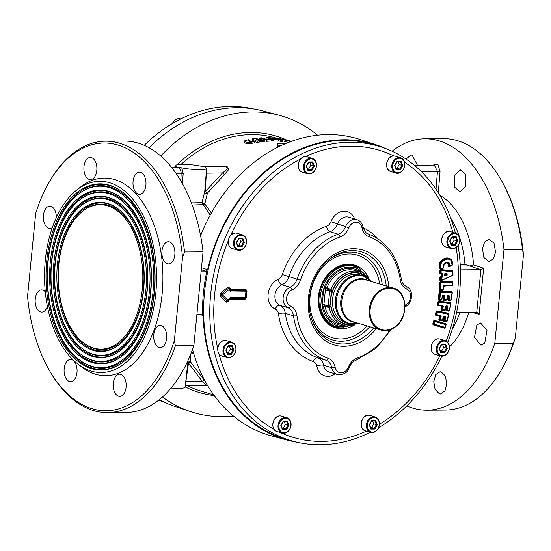 <?xml version="1.0" encoding="UTF-8"?>
<svg xmlns="http://www.w3.org/2000/svg" width="551" height="551" viewBox="0 0 551 551"><rect width="100%" height="100%" fill="white"/><g stroke="black" fill="none" stroke-linecap="round" stroke-linejoin="round"><path stroke-width="0.83" d="M501.217 180.136L501.94 181.41A133.852 78.407 89.6 0 1 523.45 254.899L522.486 249.438A135.704 79.496 -90.4 0 0 519.559 230.897A135.704 79.496 -90.4 0 0 501.217 180.136A135.704 79.496 -90.4 0 0 443.445 138.645L424.945 138.79A135.704 79.496 -90.4 0 0 392.098 151.236M406.776 405.887A135.704 79.496 -90.4 0 0 426.997 410.185L445.49 410.047A135.704 79.496 -90.4 0 0 502.629 367.689L503.338 366.401A133.852 78.407 89.6 0 0 507.643 357.881A133.852 78.407 89.6 0 0 515.323 337.777L523.45 254.899M522.486 249.438L503.993 249.575A135.704 79.496 -90.4 0 0 501.066 231.034A135.704 79.496 -90.4 0 0 424.945 138.79M502.629 367.689A135.704 79.496 -90.4 0 0 506.996 359.045A135.704 79.496 -90.4 0 0 513.284 343.266L494.791 343.404A135.704 79.496 -90.4 0 1 426.997 410.185M515.323 337.777L513.284 343.266M432.907 165.08L437.859 164.129L440.042 171.533L438.32 192.781M465.505 174.412L460.126 169.715L454.231 175.845L454.651 187.223L460.03 191.927L465.864 186.038L465.505 174.412M417.438 165.19L412.169 155.162L411.046 155.003L406.032 159.067M414.283 165.217L434.291 165.066L437.466 171.292L440.042 171.533M503.993 249.575L494.791 343.404M439.361 393.813L440.504 393.972L445.001 390.79L446.813 383.427L445.229 375.906L441.172 371.932L440.029 371.773L435.772 374.57L433.747 381.678L435.132 389.461L439.361 393.813M484.728 343.17L487.001 330.4L480.624 322.996L476.849 325.028L474.48 337.315L480.961 345.201L484.728 343.17M495.563 252.289L493.992 243.094L488.951 239.306L484.666 241.958L482.435 248.522L483.888 257.496L489.054 261.511L493.262 258.956L495.563 252.289M257.971 140.23L256.58 139.499L259.39 140.03A133.232 106.267 -73.3 0 0 257.971 140.23M206.584 168.565L205.323 191.665L207.424 193.064A1.853 1.467 -6.8 0 1 204.662 192.464M281.347 145.478L277.311 145.127L277.959 143.294L281.416 143.928A133.232 106.267 -73.3 0 1 285.184 143.777M287.092 140.836A133.232 106.267 -73.3 0 1 289.275 141.208L286.506 140.374A133.232 106.267 -73.3 0 1 289.227 140.918L287.643 140.443A133.232 106.267 -73.3 0 0 284.922 139.899L283.731 139.541A133.232 106.267 -73.3 0 1 286.458 140.085L284.874 139.61A133.232 106.267 -73.3 0 0 279.963 138.7L287.092 140.836L286.975 142.062A131.999 105.282 -73.3 0 1 288.696 142.351M280.232 140.05A133.232 106.267 -73.3 0 1 282.436 140.243L279.66 139.41A133.232 106.267 -73.3 0 1 282.408 139.727L280.824 139.251A133.232 106.267 -73.3 0 0 278.076 138.935L276.891 138.576A133.232 106.267 -73.3 0 1 279.632 138.9L278.048 138.425A133.232 106.267 -73.3 0 0 273.103 137.908L280.232 140.05L280.115 141.263A131.999 105.282 -73.3 0 1 282.312 141.462L282.436 140.243M273.317 139.809A133.232 106.267 -73.3 0 1 278.303 139.926L276.719 139.451A133.232 106.267 -73.3 0 0 273.95 139.348L272.766 138.997A133.232 106.267 -73.3 0 1 275.528 139.093L273.943 138.618A133.232 106.267 -73.3 0 0 271.182 138.521L269.99 138.163A133.232 106.267 -73.3 0 1 272.759 138.267L271.175 137.791A133.232 106.267 -73.3 0 0 266.188 137.667L273.317 139.809L273.2 141.022A131.999 105.282 -73.3 0 1 278.179 141.146L278.303 139.926M266.353 140.112A133.232 106.267 -73.3 0 1 271.374 139.837L269.79 139.362A133.232 106.267 -73.3 0 0 267.001 139.479L261.456 137.819A133.232 106.267 -73.3 0 0 259.225 137.97L266.353 140.112L266.229 141.325A131.999 105.282 -73.3 0 1 271.25 141.049L271.374 139.837M257.069 141.345A133.232 106.267 -73.3 0 1 259.328 140.96L258.805 140.677A133.232 106.267 -73.3 0 1 261.084 140.347L262.145 140.553A133.232 106.267 -73.3 0 1 264.39 140.291L255.017 138.418A133.232 106.267 -73.3 0 0 252.2 138.824L257.069 141.345L256.952 142.571A131.999 105.282 -73.3 0 1 259.211 142.186L259.328 140.96M291.259 141.387L286.768 140.044A133.232 106.267 -73.3 0 1 288.938 140.595L291.41 141.338M250.044 140.223L247.723 140.822L250.34 141.607L253.005 141.111L254.776 141.635L249.713 142.468C246.304 142.385 244.561 141.862 244.486 140.904L248.281 139.692L250.044 140.223L249.927 141.455L249.086 141.511M204.579 191.858C204.779 193.27 205.73 193.704 207.431 193.146L224.388 174.571L222.535 172.918L227.205 169.178L227.198 166.629L204.683 166.801L206.453 168.151M187.746 363.323L188.511 363.081L185.398 384.991M185.322 385.659L206.907 385.493L202.107 381.251L185.487 381.629M188.001 362.517A1.853 1.722 -153.7 0 1 190.825 362.303L190.322 355.113M460.416 269.845L480.927 269.687L483.654 268.206L479.136 314.304L471.353 312.252M456.586 312.369L477.035 312.252M460.188 264.425L464.954 264.384L480.906 269.687L476.76 312.21L479.136 314.304M469.528 266.016L473.578 264.955L483.654 268.206M205.743 167.649L205.213 166.884L205.743 167.649A15.421 2.218 -174.4 0 1 206.48 168.186A15.421 2.218 -174.4 0 1 206.591 168.489A15.421 2.218 -174.4 0 1 197.871 169.639A15.421 2.218 -174.4 0 1 181.754 167.828L177.27 167.098L176.74 166.326A15.421 2.218 -174.4 0 1 176.003 165.789A15.421 2.218 -174.4 0 1 175.893 165.479A15.421 2.218 -174.4 0 1 184.647 164.343A15.421 2.218 -174.4 0 1 200.729 166.147L204.758 166.808M207.431 193.146L204.779 203.96L202.031 202.665L191.349 202.892M204.566 192.168L202.031 202.665A1.853 1.598 70 0 0 203.271 204.635L204.779 203.96L211.377 212.989M224.388 174.571L229.195 168.999L225.696 166.643M277.497 145.182L277.194 146.352M277.373 146.401L279.13 146.532M289.185 142.165L289.275 141.208M279.619 139.052L279.963 138.7M282.387 140.691L286.975 142.062M282.36 140.216L282.408 139.727M273.041 138.576L273.103 137.908M278.227 140.698L280.115 141.263M267.896 139.431L266.071 138.886L266.188 137.667M271.312 140.457L273.2 141.022M259.466 139.3L259.225 137.97M264.342 140.76L266.229 141.325M259.245 141.814A131.999 105.282 106.7 0 1 260.967 141.573L261.084 140.347M260.967 141.573L262.028 141.772L262.145 140.553M262.028 141.772A131.999 105.282 -73.3 0 1 264.273 141.511L264.39 140.291M256.952 142.571L252.082 140.044L252.2 138.824M286.747 140.25L286.768 140.044A133.852 106.756 -73.3 0 0 176.837 164.839M249.713 142.468L249.589 143.715C246.187 143.625 244.444 143.108 244.362 142.144L244.479 140.946M254.776 141.635L254.652 142.867L249.589 143.715M206.715 385.5L207.748 385.796M205.096 381.147L204.228 380.218L202.107 381.251L188.511 363.081A1.853 0.964 149.7 0 1 190.825 362.303L204.228 380.218M171.079 388.035A15.421 2.218 -174.4 0 0 185.143 387.201L188.07 360.34M200.592 235.676A154.7 123.39 -73.3 0 1 210.413 214.732A154.7 123.39 -73.3 0 1 360.409 139.61L375.947 144.761A154.232 123.011 -73.3 0 1 385.383 148.439M182.484 183.807L183.18 173.338L181.754 167.828M160.734 156.036A154.7 123.39 -73.3 0 1 279.398 115.331A154.7 123.39 -73.3 0 1 317.583 135.209M176.416 167.015L176.74 166.326M279.398 115.331L263.585 111.088A154.232 123.011 106.7 0 0 149.059 147.758M233.417 416.039A154.7 123.39 -73.3 0 1 190.591 411.631A154.7 123.39 -73.3 0 1 162.469 397.002M159.308 399.689A154.232 123.011 106.7 0 0 175.053 406.48L190.591 411.631M190.736 354.093L193.718 353.501M297.313 442.274A154.232 123.011 -73.3 0 1 287.415 440.159L271.602 435.91A154.7 123.39 -73.3 0 1 192.554 349.355M201.556 267.758L207.631 269.721A154.232 123.011 -73.3 0 1 226.413 219.649A154.232 123.011 -73.3 0 1 375.947 144.761M287.415 440.159A154.232 123.011 -73.3 0 1 203.154 315.434L198.911 314.311M210.213 215.09L203.271 204.635L192.141 204.993M171.271 167.049L177.27 167.098C179.53 167.979 180.838 170.018 181.203 173.228L175.934 173.269M191.169 352.998L193.36 352.268M203.154 315.434L202.534 314.125M207.631 269.721L205.998 271.285L201.37 269.783M205.998 271.285L205.296 271.292L206.708 271.76A156.677 124.96 106.7 0 0 202.541 314.284L197.031 314.325M455.395 233.107A153.591 122.501 106.7 0 0 451.476 220.145A153.591 122.501 106.7 0 0 379.219 146.366L373.055 144.52A153.591 122.501 106.7 0 0 204.49 292.581A153.591 122.501 106.7 0 0 284.867 438.768L291.031 440.614A153.591 122.501 106.7 0 0 370.279 432.28M201.177 271.801L206.708 271.76M182.519 257.475L174.391 340.353A133.852 78.407 89.6 0 1 49.06 369.831L49.783 371.105A135.704 79.496 -90.4 0 0 107.555 412.596L126.055 412.458A135.704 79.496 -90.4 0 0 193.849 345.677L203.05 251.848A135.704 79.496 -90.4 0 0 200.123 233.307A135.704 79.496 -90.4 0 0 124.003 141.056L105.51 141.201A135.704 79.496 -90.4 0 0 48.371 183.552L47.661 184.84A133.852 78.407 89.6 0 1 179.103 234.051A133.852 78.407 89.6 0 1 182.519 257.475L184.557 251.986A135.704 79.496 -90.4 0 0 181.63 233.445A135.704 79.496 -90.4 0 0 105.51 141.201M203.05 251.848L184.557 251.986M193.849 345.677L175.356 345.814A135.704 79.496 -90.4 0 1 107.555 412.596M49.06 369.831A133.852 78.407 89.6 0 1 30.966 319.766A133.852 78.407 89.6 0 1 27.55 296.342L35.677 213.464A133.852 78.407 89.6 0 1 47.661 184.84M174.391 340.353L175.356 345.814M45.285 291.823A11.103 6.502 -90.4 0 0 41.58 289.888A11.103 6.502 -90.4 0 0 35.243 299.103A11.103 6.502 -90.4 0 0 41.745 312.093A11.103 6.502 -90.4 0 0 47.386 306.342M144.775 176.837A11.103 6.502 -90.4 0 0 139.41 172.139A11.103 6.502 -90.4 0 0 133.686 178.152A11.103 6.502 -90.4 0 0 134.21 189.647A11.103 6.502 -90.4 0 0 139.575 194.345A11.103 6.502 -90.4 0 0 145.299 188.325A11.103 6.502 -90.4 0 0 144.775 176.837M91.438 157.586A11.103 6.502 -90.4 0 0 90.302 157.421A11.103 6.502 -90.4 0 0 83.904 167.6A11.103 6.502 -90.4 0 0 89.338 179.468A11.103 6.502 -90.4 0 0 90.474 179.626A11.103 6.502 -90.4 0 0 96.873 169.446A11.103 6.502 -90.4 0 0 91.438 157.586M56.367 217.507A11.103 6.502 -90.4 0 0 49.783 206.198A11.103 6.502 -90.4 0 0 46.07 208.23A11.103 6.502 -90.4 0 0 43.687 220.682A11.103 6.502 -90.4 0 0 49.948 228.403A11.103 6.502 -90.4 0 0 52.311 227.625M65.293 376.98A11.103 6.502 -90.4 0 0 70.659 381.678A11.103 6.502 -90.4 0 0 76.382 375.658A11.103 6.502 -90.4 0 0 75.859 364.17A11.103 6.502 -90.4 0 0 70.494 359.472A11.103 6.502 -90.4 0 0 64.77 365.492A11.103 6.502 -90.4 0 0 65.293 376.98M118.63 396.231A11.103 6.502 -90.4 0 0 119.76 396.396A11.103 6.502 -90.4 0 0 126.165 386.217A11.103 6.502 -90.4 0 0 120.731 374.349A11.103 6.502 -90.4 0 0 119.595 374.191A11.103 6.502 -90.4 0 0 113.196 384.371A11.103 6.502 -90.4 0 0 118.63 396.231M163.998 345.587A11.103 6.502 -90.4 0 0 166.381 333.135A11.103 6.502 -90.4 0 0 160.121 325.414A11.103 6.502 -90.4 0 0 156.408 327.452A11.103 6.502 -90.4 0 0 154.025 339.905A11.103 6.502 -90.4 0 0 160.286 347.619A11.103 6.502 -90.4 0 0 163.998 345.587M174.825 254.714A11.103 6.502 -90.4 0 0 168.324 241.724A11.103 6.502 -90.4 0 0 161.987 250.939A11.103 6.502 -90.4 0 0 168.489 263.929A11.103 6.502 -90.4 0 0 174.825 254.714M77.822 364.004L81.555 366.883A98.815 57.883 -90.4 0 0 144.231 350.188A98.815 57.883 -90.4 0 0 159.714 245.271A98.815 57.883 -90.4 0 0 80.198 187.292L76.506 190.233A95.605 56.009 89.6 0 1 153.44 246.331A95.605 56.009 89.6 0 1 138.459 347.846A95.605 56.009 89.6 0 1 77.822 364.004A95.605 56.009 89.6 0 1 47.627 307.554A95.605 56.009 89.6 0 1 76.506 190.233M49.018 306.749A93.091 54.535 -90.4 0 0 123.934 361.366A93.091 54.535 -90.4 0 0 152.048 247.137A93.091 54.535 -90.4 0 0 122.653 192.175A93.091 54.535 -90.4 0 0 63.606 207.906A93.091 54.535 -90.4 0 0 49.018 306.749M122.983 192.43A92.527 54.198 -90.4 0 0 64.501 208.533A92.527 54.198 -90.4 0 0 50.134 306.563A92.527 54.198 -90.4 0 0 124.257 361.105M78.979 359.548L79.647 360.065A91.294 53.475 -90.4 0 0 137.543 344.637A91.294 53.475 -90.4 0 0 151.856 247.709A91.294 53.475 -90.4 0 0 78.394 194.145L77.739 194.668A90.722 53.144 89.6 0 1 150.74 247.895A90.722 53.144 89.6 0 1 136.517 344.217A90.722 53.144 89.6 0 1 78.979 359.548A90.722 53.144 89.6 0 1 50.334 305.991A90.722 53.144 89.6 0 1 77.739 194.668M52.435 304.779A86.927 50.919 -90.4 0 0 122.377 355.774A86.927 50.919 -90.4 0 0 148.639 249.107A86.927 50.919 -90.4 0 0 121.186 197.788A86.927 50.919 -90.4 0 0 66.058 212.479A86.927 50.919 -90.4 0 0 52.435 304.779M121.523 198.05A86.355 50.589 -90.4 0 0 66.947 213.106A86.355 50.589 -90.4 0 0 53.55 304.586A86.355 50.589 -90.4 0 0 122.708 355.512M80.446 353.935L81.114 354.445A85.123 49.866 -90.4 0 0 135.098 340.063A85.123 49.866 -90.4 0 0 148.439 249.679A85.123 49.866 -90.4 0 0 79.943 199.737L79.289 200.261A84.551 49.528 89.6 0 1 147.324 249.872A84.551 49.528 89.6 0 1 134.072 339.643A84.551 49.528 89.6 0 1 80.446 353.935A84.551 49.528 89.6 0 1 53.743 304.014A84.551 49.528 89.6 0 1 79.289 200.261M55.844 302.802A80.756 47.31 -90.4 0 0 120.827 350.181A80.756 47.31 -90.4 0 0 145.223 251.084A80.756 47.31 -90.4 0 0 119.725 203.409A80.756 47.31 -90.4 0 0 68.503 217.053A80.756 47.31 -90.4 0 0 55.844 302.802M120.056 203.663A80.191 46.973 -90.4 0 0 69.392 217.679A80.191 46.973 -90.4 0 0 56.96 302.609A80.191 46.973 -90.4 0 0 121.158 349.919M81.913 348.315L82.574 348.831A78.951 46.25 -90.4 0 0 132.653 335.49A78.951 46.25 -90.4 0 0 145.023 251.655A78.951 46.25 -90.4 0 0 81.493 205.33L80.839 205.854A78.387 45.919 89.6 0 1 143.914 251.841A78.387 45.919 89.6 0 1 131.627 335.07A78.387 45.919 89.6 0 1 81.913 348.315A78.387 45.919 89.6 0 1 57.159 302.038A78.387 45.919 89.6 0 1 80.839 205.854M59.26 300.825A74.592 43.694 -90.4 0 0 119.278 344.589A74.592 43.694 -90.4 0 0 141.814 253.061A74.592 43.694 -90.4 0 0 118.258 209.022A74.592 43.694 -90.4 0 0 70.948 221.626A74.592 43.694 -90.4 0 0 59.26 300.825M118.589 209.284A74.02 43.364 -90.4 0 0 71.844 222.253A74.02 43.364 -90.4 0 0 60.376 300.639A74.02 43.364 -90.4 0 0 119.608 344.32M83.38 342.701L84.041 343.211A72.787 42.641 -90.4 0 0 130.208 330.917A72.787 42.641 -90.4 0 0 141.614 253.632A72.787 42.641 -90.4 0 0 83.043 210.93L82.388 211.453A72.215 42.303 89.6 0 1 140.498 253.818A72.215 42.303 89.6 0 1 129.182 330.497A72.215 42.303 89.6 0 1 83.38 342.701A72.215 42.303 89.6 0 1 60.576 300.068A72.215 42.303 89.6 0 1 82.388 211.453M444.368 275.342L446.028 274.694L446.014 274.005L446.902 274.026L444.671 273.833L444.32 274.24L444.898 273.53L447.13 273.723L447.157 275.101L444.946 276.079L444.078 275.114M444.34 275.417L444.32 274.308M444.32 274.24L444.216 275.521L444.946 276.079M440.69 280.666L439.912 280.363L440.745 280.645L440.325 277.518L442.122 276.561L441.633 276.361L441.585 273.902L442.536 273.888L442.584 276.561L442.122 276.561L442.06 273.282L441.186 273.206L441.137 270.631L452.791 271.643L452.853 275.163L441.323 280.287L441.275 277.711L442.136 277.332L441.165 276.361L441.124 273.909L439.774 273.227L439.719 270.376L440.428 269.556L452.302 270.589L452.777 271.264M439.774 273.227L441.833 273.585L440.242 273.22L440.538 269.962L441.027 270.224L440.676 270.631L441.137 270.631L441.027 270.224L452.943 271.567A0.372 0.372 0 0 0 452.826 271.306L452.543 271.051M440.373 280.363L441.323 280.287L440.745 280.645M440.428 269.556L440.538 269.962L452.777 271.195M452.915 271.602L452.984 275.059L452.943 271.567L452.302 270.589M439.719 270.376L440.676 270.631L440.724 273.206L441.186 273.206L440.249 273.833M452.495 275.417L440.642 280.927M440.862 280.287L440.807 277.718L439.856 277.518L440.304 276.747L441.633 276.361L440.545 277.132L440.304 276.747M451.703 265.582L451.985 265.486A0.372 0.372 0 0 0 452.213 265.251L452.199 265.245A5.021 4.009 106.7 0 0 451.503 260.327A5.021 4.009 106.7 0 0 450.394 259.404A9.271 7.397 106.7 0 0 441.661 261.87L441.082 261.567A5.296 4.222 106.7 0 0 440.483 268.585L440.111 268.778L440.635 268.971L440.483 268.585L443.562 267.869A0.461 0.365 106.7 0 0 443.851 267.166M448.693 262.627A4.849 3.871 106.7 0 0 444.127 263.915L446.103 262.737A4.504 3.595 106.7 0 1 448.418 262.903A2.376 1.894 106.7 0 1 449.292 265.596L448.652 265.41A2.108 1.681 106.7 0 0 447.88 263.02L448.693 262.627A2.727 2.176 106.7 0 1 449.699 265.713L449.292 265.596A0.461 0.365 106.7 0 0 449.685 266.133L452.04 265.41M446.703 299.668L446.062 300.343L446.565 299.703L443.589 299.985L443.507 295.894L444.85 296.156L444.271 299.854L446.82 299.579L447.068 296.204L447.708 295.529L447.068 296.204M446.241 300.04L446.806 299.565L447.198 296.19L446.82 299.579A0.372 0.372 0 0 1 446.641 299.854L446.372 300.013M451.372 299.765L450.732 300.433L451.228 299.799L448.259 300.081L448.17 295.99L449.037 295.556L447.708 295.529M447.205 296.162L448.851 295.853L449.52 296.252L449.12 299.648L448.7 299.599L451.152 299.992L452.027 292.526L452.123 292.912L440.58 292.684L439.788 299.462L441.764 299.503L442.157 296.101L442.804 295.432L442.301 296.066L443.507 295.894L442.301 296.176M450.911 300.137L451.476 299.654L452.261 292.905L451.744 291.755L452.206 292.609M444.898 310.027L444.223 310.64L444.76 310.034L441.806 310.041L441.985 305.915L437.976 305.454L438.341 301.858L438.679 301.549L439.361 302.354L450.746 303.663L449.526 310.42L447.343 310.165L447.956 306.783L447.522 306.039L446.172 305.881L445.497 306.501L444.891 309.882L442.708 309.628L443.314 306.246L442.887 305.502L438.878 305.04L439.278 301.976L450.663 303.284L449.327 310.716L449.664 310.406L449.327 310.716L446.93 310.089L447.143 310.461L446.448 310.578L445.814 310.13L446.42 306.749L445.621 306.652M444.423 310.344L441.172 309.593L441.785 306.211L442.68 305.798L438.672 305.337L437.776 305.75L437.342 305.006L438.878 305.04L438.458 304.965L438.94 302.279L437.928 301.79L438.603 301.17L450.415 302.527L450.835 303.374M444.685 310.179L445.628 306.508L447.322 306.335L445.973 306.177M446.84 306.817L446.627 306.446L446.42 306.749L447.536 306.707L446.93 310.089L446.234 310.206L446.84 306.817M442.487 320.283L441.778 320.84L442.357 320.269L439.443 320L439.884 315.861L435.951 315.02L436.544 311.439L436.895 311.163L437.48 311.604L437.122 311.88L448.693 314.359L447.061 321.047L444.919 320.586L445.738 317.238L445.36 316.446L444.037 316.164L443.328 316.722L442.508 320.076L440.373 319.614L441.193 316.267L440.814 315.475L436.888 314.642L437.48 311.604L448.631 313.98L446.833 321.336L447.192 321.061L444.505 320.489L444.698 320.882L443.989 320.971L443.39 320.475L444.202 317.128L443.424 316.963M442.005 320.551L438.837 319.504L439.657 316.157L440.586 315.771L436.661 314.931L435.731 315.317L435.352 314.525L436.888 314.642L436.475 314.538L437.122 311.88L436.13 311.343L436.84 310.785L448.418 313.257L448.789 314.084M442.288 320.365L443.459 316.749L445.139 316.742L443.817 316.46M444.616 317.224L444.43 316.832L444.202 317.128L445.325 317.142L444.505 320.489L443.796 320.579L444.616 317.224M444.981 327.693L445.959 324.401L446 324.773L435.07 321.55L435.028 321.178L434.05 324.47L434.291 324.174L445.222 327.397L444.981 327.693L446.124 324.815L434.463 320.723L434.098 320.978L434.663 321.433L433.334 324.539L445.043 327.631L444.437 328.176L445.167 327.666M443.121 289.619L442.515 290.343L442.976 289.681L439.739 289.916L440.428 282.25L441.193 283.014L452.826 282.167L452.681 284.86L443.844 285.501L443.238 286.231L443.059 289.619L440.828 289.785L441.069 282.629L452.702 281.781L452.984 282.126A0.372 0.372 0 0 0 452.943 281.947L452.901 281.85M442.673 290.04L439.843 290.535L439.312 289.895L440.828 289.785L440.401 289.764L440.766 282.994L439.705 282.594L440.304 281.864L452.385 280.989M442.901 289.922L443.383 286.203L452.295 285.28L443.479 285.921M442.777 290.012L443.018 289.881A0.372 0.372 0 0 0 443.211 289.578L443.686 285.804L452.523 285.156L452.963 282.14M451.372 260.168A5.296 4.222 106.7 0 0 451.241 259.996L452.075 265.203A4.677 3.726 106.7 0 0 450.394 259.762A8.926 7.122 106.7 0 0 441.992 262.138A4.677 3.726 106.7 0 0 441.385 268.22L440.745 268.681L443.149 268A0.73 0.585 106.7 0 0 443.19 267.986L443.045 268.289A1.081 0.861 106.7 0 0 443.61 267.848M441.992 262.138L441.661 261.87A5.021 4.009 106.7 0 0 441.014 268.406L443.562 267.869L443.83 267.139A1.081 0.861 106.7 0 0 443.686 266.574A1.756 1.405 106.7 0 1 443.562 266.305M452.399 285.253L452.647 285.122A0.372 0.372 0 0 0 452.839 284.812L452.729 281.485M441.799 299.572L441.158 300.24L441.661 299.606L438.927 299.896L438.686 299.544L439.76 291.513L451.744 291.755M451.841 292.133L439.863 291.892L440.483 292.299L440.159 292.636L452.027 292.526M441.337 299.944L439.608 299.758L438.748 300.192L438.265 299.496L439.788 299.462L439.367 299.413L440.159 292.636L439.119 292.182L439.76 291.513M442.295 296.094L441.585 299.799A0.372 0.351 59.6 0 0 441.902 299.489M446.248 310.874L449.402 310.571L448.858 311.177L446.248 310.874L445.814 310.13M438.603 301.17L438.679 301.549L450.711 303.284M443.769 321.267L446.909 321.24L446.331 321.812L443.769 321.267L443.39 320.475M436.84 310.785L436.895 311.163L448.666 314.029L448.418 313.257M446.103 324.518L445.766 323.692L445.959 324.401M220.903 292.967A1.233 0.468 -130.2 0 0 221.702 293.91A1.068 0.854 106.7 0 0 221.344 294.434A1.233 0.468 99 0 0 221.282 295.081A1.068 0.854 106.7 0 0 221.536 295.598A1.233 0.682 -45.2 0 0 222.494 294.861L229.684 289.11A1.068 0.854 106.7 0 0 229.671 288.772L229.657 288.724A1.233 0.399 169.8 0 1 230.166 288.325L228.114 287.016A2.135 1.701 106.7 0 0 227.584 287.333L220.903 292.967A2.135 1.701 106.7 0 0 220.193 294.014L220.069 295.302L221.282 295.081L221.344 294.434L220.193 294.014M228.114 287.016A1.233 0.634 68.6 0 0 228.644 288.118L229.671 288.772L228.644 288.118A1.068 0.854 106.7 0 0 228.376 288.276L221.702 293.91A1.233 0.468 49.8 0 1 222.494 294.861L228.08 300.398A1.233 0.682 134.8 0 1 227.115 301.142A1.068 0.854 106.7 0 0 227.349 301.294A1.233 1.068 33.1 0 0 228.507 300.626A1.068 0.854 106.7 0 0 228.582 300.329M220.069 295.302A2.135 1.701 106.7 0 0 220.579 296.335L226.158 301.879A2.135 1.701 106.7 0 0 226.626 302.189A1.233 0.744 -67.7 0 1 227.349 301.294L228.94 300.846A2.135 1.701 106.7 0 0 229.092 300.171L229.312 299.482L244.43 299.365A2.135 1.701 106.7 0 0 246.366 297.251L246.917 291.665A2.135 1.701 106.7 0 0 245.388 289.571L230.27 289.688L230.194 289A2.135 1.701 106.7 0 0 230.166 288.325M228.644 299.799L229.767 298.539L228.589 300.309A1.233 1.233 0 0 1 228.396 300.86L228.369 300.901M244.43 299.365A1.233 0.723 89.6 0 1 244.885 298.422L229.767 298.539L230.228 297.588L228.128 299.889M230.27 289.688A1.233 0.723 -90.4 0 0 230.525 290.845A1.233 0.723 89.6 0 1 230.779 292.002L229.175 289.22A1.233 0.468 49.8 0 0 228.376 288.276A1.233 0.468 49.8 0 1 227.584 287.333M230.779 292.002L246.407 291.796A1.068 0.854 106.7 0 0 245.643 290.728L230.525 290.845L229.629 289.619L229.12 289.736L229.677 289.151M229.684 290.212L229.629 289.661L229.684 290.212M379.219 146.366A153.591 122.501 106.7 0 0 210.647 294.434A153.591 122.501 106.7 0 0 218.775 366.835A153.591 122.501 106.7 0 0 291.031 440.614M447.784 342.385A153.591 122.501 106.7 0 0 459.603 292.553A153.591 122.501 106.7 0 0 458.06 245.663M378.592 427.741A153.591 122.501 106.7 0 0 441.861 356.173M442.618 295.729L444.189 295.763L442.804 295.432M452.509 281.368L440.428 282.25L440.304 281.864M443.348 299.641L442.928 299.592L443.328 296.197L444.43 296.107L444.03 299.503L443.348 299.641M446.489 299.896L443.41 300.288L442.928 299.592M447.522 295.825L449.093 296.204L448.7 299.599L447.591 299.689L447.991 296.286L447.205 296.273M451.152 299.992L448.073 300.385L447.591 299.689M450.663 303.284L450.415 302.527M437.776 305.75L442.894 306.177L442.288 309.559L442.708 309.628L441.606 310.344L441.172 309.593M435.731 315.317L440.779 316.171L439.96 319.518L440.373 319.614L439.216 320.296L438.837 319.504M445.766 323.692L434.422 320.351L445.807 324.071M434.422 320.351L433.692 320.861L434.098 320.978L433.169 324.126L432.762 324.002L433.093 324.828L444.678 327.886M368.819 278.276A32.785 26.152 106.7 0 0 331.957 270.431A32.785 26.152 106.7 0 0 319.8 311.005A32.785 26.152 106.7 0 0 320.165 312.107A32.785 26.152 106.7 0 0 354.892 324.732M361.311 269.866A32.075 25.58 106.7 0 0 331.743 270.61M319.718 310.743A32.075 25.58 106.7 0 0 319.993 311.556A32.075 25.58 106.7 0 0 344.003 327.625M367.303 276.574L354.748 266.532L353.673 266.209A31.455 25.091 106.7 0 0 335.084 269.246A31.455 25.091 106.7 0 0 318.967 300.536A31.455 25.091 106.7 0 0 335.614 326.481L336.682 326.798L352.695 325.317M360.953 272.339A28.989 23.121 106.7 0 0 337.618 271.905A28.989 23.121 106.7 0 0 325.235 287.45L331.13 289.351A27.757 22.136 106.7 0 1 342.984 274.467A27.757 22.136 106.7 0 1 359.383 271.788L355.106 270.507A27.757 22.136 106.7 0 0 338.707 273.186A27.757 22.136 106.7 0 0 326.853 288.063A1.233 0.985 -73.3 0 1 326.158 288.814A1.233 0.627 68.3 0 1 325.235 287.45L325.235 287.45A2.466 1.97 106.7 0 0 323.644 289.764L322.218 304.345A2.466 1.97 106.7 0 0 323.354 306.638A28.989 23.121 106.7 0 0 345.064 325.365M322.218 304.345L323.926 304.551L325.359 289.971A1.233 0.985 106.7 0 1 326.158 288.814L330.435 290.095A1.233 0.985 106.7 0 0 329.636 291.252L328.203 305.833L329.918 306.039A1.233 0.723 -90.4 0 1 329.718 306.707L328.775 306.983L324.498 305.702A1.233 0.985 -73.3 0 1 325.049 306.439A27.757 22.136 106.7 0 0 339.168 323.678L343.445 324.966A27.757 22.136 106.7 0 1 329.326 307.72A1.233 0.985 106.7 0 0 328.775 306.983A1.233 0.985 -73.3 0 1 328.203 305.833L323.926 304.551A1.233 0.985 106.7 0 0 324.498 305.702A1.233 0.744 -67.5 0 0 323.354 306.638A1.233 0.413 168.9 0 1 325.049 306.439L329.326 307.72L330.221 307.183L329.718 306.707L330.772 306.032A26.524 21.152 106.7 0 0 353.315 324.291M330.221 307.183L330.772 306.032L329.918 306.039L331.351 291.458A1.233 0.723 -90.4 0 0 331.282 290.714L330.435 290.095A1.233 0.985 106.7 0 0 331.13 289.351L332.205 291.451L331.282 290.714L331.881 290.225M240.787 234.588A8.017 6.398 106.7 0 0 233.658 241.586A8.017 6.398 106.7 0 0 237.715 250.168A8.017 6.398 106.7 0 0 239.244 250.381A8.017 6.398 106.7 0 0 246.373 243.384A8.017 6.398 106.7 0 0 242.316 234.802A8.017 6.398 106.7 0 0 240.787 234.588M241.083 235.305A7.404 5.903 106.7 0 0 234.375 242.64A7.404 5.903 106.7 0 0 239.657 249.885A7.404 5.903 106.7 0 0 246.373 242.55A7.404 5.903 106.7 0 0 241.083 235.305M241.972 246.827L244.41 242.564L242.812 238.328L238.769 238.356L236.331 242.626L237.936 246.862L241.972 246.827L241.386 246.118L238.755 245.326L240.842 241.669L239.775 238.858M237.936 246.862L237.929 246.145L237.936 246.862M244.41 242.564L240.842 241.669M238.769 238.356L238.638 238.852L238.769 238.356M242.812 238.328L242.103 238.831L238.776 238.852M238.769 238.865L242.171 238.838L243.48 242.461L241.386 246.118L238.004 246.145M237.701 245.333L238.755 245.326M373.688 416.804A8.017 6.398 106.7 0 0 366.56 423.802A8.017 6.398 106.7 0 0 370.616 432.383A8.017 6.398 106.7 0 0 372.139 432.597A8.017 6.398 106.7 0 0 379.274 425.599A8.017 6.398 106.7 0 0 375.217 417.017A8.017 6.398 106.7 0 0 373.688 416.804M373.984 417.513A7.404 5.903 106.7 0 0 367.276 424.849A7.404 5.903 106.7 0 0 372.559 432.094A7.404 5.903 106.7 0 0 379.267 424.759A7.404 5.903 106.7 0 0 373.984 417.513M374.873 429.043L377.311 424.773L375.706 420.537L371.67 420.571L369.232 424.835L370.837 429.077L374.873 429.043L374.287 428.334L371.649 427.542L373.743 423.884L372.676 421.067M370.837 429.077L370.823 428.354L370.837 429.077M377.311 424.773L373.743 423.884M371.67 420.571L371.539 421.067L371.67 420.571M375.706 420.537L375.004 421.04L371.677 421.067L375.004 421.04M370.603 427.548L371.649 427.542M285.308 417.472A8.017 6.398 106.7 0 0 278.172 424.47A8.017 6.398 106.7 0 0 282.229 433.045A8.017 6.398 106.7 0 0 283.758 433.265A8.017 6.398 106.7 0 0 290.894 426.267A8.017 6.398 106.7 0 0 286.837 417.686A8.017 6.398 106.7 0 0 285.308 417.472M285.604 418.181A7.404 5.903 106.7 0 0 278.889 425.517A7.404 5.903 106.7 0 0 284.171 432.762A7.404 5.903 106.7 0 0 290.887 425.427A7.404 5.903 106.7 0 0 285.604 418.181M286.492 429.711L288.931 425.441L287.326 421.205L283.283 421.24L280.852 425.503L282.449 429.739L286.492 429.711L285.907 429.002L283.269 428.21L285.356 424.552L284.295 421.735M282.449 429.739L282.443 429.022L282.449 429.739M288.931 425.441L285.356 424.552M283.283 421.24L283.159 421.735L283.283 421.24M287.326 421.205L286.623 421.708L283.297 421.735M283.29 421.742L286.692 421.715L287.994 425.338L285.907 429.002L282.525 429.022M282.215 428.217L283.269 428.21M443.631 340.38A8.017 6.398 106.7 0 0 436.502 347.378A8.017 6.398 106.7 0 0 440.552 355.96A8.017 6.398 106.7 0 0 442.081 356.18A8.017 6.398 106.7 0 0 449.217 349.182A8.017 6.398 106.7 0 0 445.16 340.601A8.017 6.398 106.7 0 0 443.631 340.38M443.927 341.097A7.404 5.903 106.7 0 0 437.212 348.432A7.404 5.903 106.7 0 0 442.501 355.677A7.404 5.903 106.7 0 0 449.21 348.342A7.404 5.903 106.7 0 0 443.927 341.097M444.815 352.626L447.254 348.356L445.649 344.12L441.613 344.148L439.175 348.418L440.779 352.654L444.815 352.626L444.23 351.91L441.592 351.125L443.686 347.467L442.618 344.65M440.779 352.654L440.766 351.937L440.779 352.654M447.254 348.356L443.686 347.467M441.613 344.148L441.482 344.65L441.613 344.148M445.649 344.12L444.946 344.623L441.62 344.65L444.946 344.623M440.545 351.132L441.592 351.125M399.117 157.503A8.017 6.398 106.7 0 0 391.981 164.501A8.017 6.398 106.7 0 0 396.038 173.083A8.017 6.398 106.7 0 0 397.567 173.296A8.017 6.398 106.7 0 0 404.696 166.299A8.017 6.398 106.7 0 0 400.639 157.717A8.017 6.398 106.7 0 0 399.117 157.503M399.413 158.22A7.404 5.903 106.7 0 0 392.698 165.555A7.404 5.903 106.7 0 0 397.98 172.794A7.404 5.903 106.7 0 0 404.696 165.458A7.404 5.903 106.7 0 0 399.413 158.22M400.302 169.742L402.74 165.479L401.135 161.236L397.092 161.271L394.654 165.534L396.259 169.777L400.302 169.742L399.716 169.033L397.078 168.241L399.165 164.584L398.097 161.767M396.259 169.777L396.252 169.061L396.259 169.777M402.74 165.479L399.165 164.584M397.092 161.271L396.968 161.767L397.092 161.271M401.135 161.236L400.425 161.739L397.099 161.767M397.099 161.774L400.494 161.753L401.803 165.376L399.716 169.033L396.334 169.061M396.024 168.248L397.078 168.241M310.73 158.171A8.017 6.398 106.7 0 0 303.601 165.169A8.017 6.398 106.7 0 0 307.658 173.751A8.017 6.398 106.7 0 0 309.18 173.964A8.017 6.398 106.7 0 0 316.315 166.967A8.017 6.398 106.7 0 0 312.259 158.385A8.017 6.398 106.7 0 0 310.73 158.171M311.026 158.881A7.404 5.903 106.7 0 0 304.317 166.216A7.404 5.903 106.7 0 0 309.6 173.462A7.404 5.903 106.7 0 0 316.315 166.126A7.404 5.903 106.7 0 0 311.026 158.881M311.914 170.411L314.352 166.14L312.754 161.904L308.712 161.939L306.273 166.202L307.878 170.445L311.914 170.411L311.329 169.701L308.691 168.909L310.785 165.252L309.717 162.435M307.878 170.445L307.871 169.729L307.878 170.445M314.352 166.14L310.785 165.252M308.712 161.939L308.581 162.435L308.712 161.939M312.754 161.904L312.045 162.407L308.718 162.435M308.712 162.442L312.114 162.421L313.423 166.044L311.329 169.701L307.947 169.722M307.644 168.916L308.691 168.909M454.162 232.977A8.017 6.398 106.7 0 0 447.033 239.974A8.017 6.398 106.7 0 0 451.083 248.556A8.017 6.398 106.7 0 0 452.612 248.77A8.017 6.398 106.7 0 0 459.748 241.779A8.017 6.398 106.7 0 0 455.691 233.197A8.017 6.398 106.7 0 0 454.162 232.977M454.458 233.693A7.404 5.903 106.7 0 0 447.749 241.028A7.404 5.903 106.7 0 0 453.032 248.274A7.404 5.903 106.7 0 0 459.741 240.939A7.404 5.903 106.7 0 0 454.458 233.693M455.346 245.223L457.785 240.952L456.18 236.716L452.144 236.744L449.706 241.014L451.31 245.25L455.346 245.223L454.761 244.506L452.123 243.714L454.217 240.057L453.149 237.247M451.31 245.25L451.297 244.534L451.31 245.25M457.785 240.952L454.217 240.057M452.144 236.744L452.013 237.247L452.144 236.744M456.18 236.716L455.477 237.219L452.151 237.24M452.144 237.254L455.477 237.219M451.076 243.728L452.123 243.714M228.706 357.792A8.017 6.398 106.7 0 0 235.842 350.794A8.017 6.398 106.7 0 0 231.785 342.212A8.017 6.398 106.7 0 0 230.256 341.992A8.017 6.398 106.7 0 0 223.127 348.99A8.017 6.398 106.7 0 0 227.184 357.571A8.017 6.398 106.7 0 0 228.706 357.792M229.126 357.289A7.404 5.903 106.7 0 0 235.842 349.954A7.404 5.903 106.7 0 0 230.552 342.708A7.404 5.903 106.7 0 0 223.844 350.043A7.404 5.903 106.7 0 0 229.126 357.289M231.441 354.238L233.879 349.968L232.281 345.732L228.238 345.759L225.8 350.03L227.405 354.265L227.398 353.549L227.405 354.265L231.441 354.238L230.855 353.522L228.224 352.73L230.311 349.072L229.244 346.262M232.281 345.732L231.572 346.235L228.245 346.255L231.572 346.235M233.879 349.968L230.311 349.072M227.17 352.743L228.224 352.73M172.408 123.5A8.017 6.398 -73.3 0 1 178.861 118.644A8.017 6.398 -73.3 0 1 180.384 118.864L180.721 118.961M165.617 402.802A153.591 122.501 -73.3 0 1 158.902 400.005M144.224 145.354A153.591 122.501 -73.3 0 1 253.687 108.967M439.946 195.433A83.167 48.715 89.6 0 1 471.25 247.86A83.167 48.715 89.6 0 1 473.578 264.955M436.02 189.262L437.466 171.292L421.171 171.416M205.929 173.166L222.535 172.918L205.323 191.665L204.566 191.776M464.954 264.384A77.106 45.168 -90.4 0 0 462.895 249.844A77.106 45.168 -90.4 0 0 450.746 218.12M452.261 329.346A77.106 45.168 -90.4 0 0 459.782 312.341M468.811 312.272A83.167 48.715 89.6 0 1 449.396 347.04M174.591 167.029A133.852 106.756 -73.3 0 1 175.859 165.775M181.1 164.343A131.999 105.282 -73.3 0 1 276.685 138.177L277.125 138.308M213.747 394.915L200.895 391.065A131.999 105.282 -73.3 0 1 187.264 385.645M214.222 395.57A133.852 106.756 -73.3 0 1 185.184 386.878M190.853 362.255L188.008 362.503M468.88 265.933L460.271 266.002M180.742 180.756L181.203 173.228L183.18 173.338M444.361 274.942L445.787 274.308L444.354 274.184M444.705 275.7L446.916 274.715L446.028 274.694L446.014 274.005L444.526 273.875M444.196 274.343L444.898 273.53M447.13 273.723L447.157 275.101M442.06 273.282L442.536 273.888M442.584 276.561L442.136 277.332M453.012 275.094L452.791 275.438A0.372 0.372 0 0 0 453.012 275.094M452.984 275.059L441.261 280.562A0.372 0.372 0 0 1 441.165 280.59L440.655 280.666M452.757 275.445L441.289 280.542M440.807 277.718L441.275 277.711L441.034 277.332L440.807 277.718M441.351 273.599L441.585 273.902L441.124 273.909L441.351 273.599M452.846 274.935L452.399 275.7M439.912 280.363L439.856 277.518M218.995 353.783A149.893 119.546 106.7 0 0 222.549 365.361A149.893 119.546 106.7 0 0 274.143 429.394M279.998 432.377A149.893 119.546 106.7 0 0 366.429 431.123M379.446 424.236A149.893 119.546 106.7 0 0 439.863 355.753M446.207 341.048A149.893 119.546 106.7 0 0 456.138 247.571M452.798 232.329A149.893 119.546 106.7 0 0 449.637 222.205A149.893 119.546 106.7 0 0 404.586 162.132M393.772 155.947A149.893 119.546 106.7 0 0 305.378 156.608M300.743 158.86A149.893 119.546 106.7 0 0 230.559 235.552M228.293 240.718A149.893 119.546 106.7 0 0 217.721 348.549M452.323 261.959A5.641 4.498 106.7 0 0 450.071 258.667A9.89 7.893 106.7 0 0 440.752 261.298A5.641 4.498 106.7 0 0 440.111 268.778M451.579 265.878L449.168 266.56A1.081 0.861 106.7 0 1 448.245 265.286A1.756 1.405 106.7 0 0 447.598 263.295A3.885 3.099 106.7 0 0 444.43 263.826M440.635 268.971L443.045 268.289M452.743 284.853L452.137 285.583M442.515 290.343L439.843 290.535M439.312 289.895L439.705 282.594M450.732 300.433L448.073 300.385M446.062 300.343L443.41 300.288M441.158 300.24L438.748 300.192M438.265 299.496L439.119 292.182M449.54 310.557L448.858 311.177M444.223 310.64L441.606 310.344M437.342 305.006L437.928 301.79M447.04 321.254L446.331 321.812M441.778 320.84L439.216 320.296M435.352 314.525L436.13 311.343M433.692 320.861L432.762 324.002M433.093 324.828L444.437 328.176M226.626 302.189L228.94 300.846M278.475 313.877A4.931 1.488 -8.1 0 1 285.301 313.347A66.616 53.13 106.7 0 0 288.476 326.447A66.616 53.13 106.7 0 0 317.686 357.751A12.336 9.842 106.7 0 1 323.561 365.237L331.757 367.696A11.103 8.857 106.7 0 0 337.398 374.556L329.202 372.097A11.103 8.857 106.7 0 1 323.561 365.237A4.931 1.653 -11.3 0 0 316.791 366.064A7.404 5.903 106.7 0 0 313.264 361.573A71.554 57.07 106.7 0 1 281.885 327.948A71.554 57.07 106.7 0 1 278.475 313.877A7.404 5.903 106.7 0 0 275.231 309.083A4.931 2.962 114.3 0 1 279.887 305.357L288.083 307.816A12.336 9.842 106.7 0 1 293.504 315.806A66.616 53.13 106.7 0 0 296.672 328.906A66.616 53.13 106.7 0 0 325.889 360.209A2.466 1.488 -70.3 0 0 328.1 358.295A64.15 51.167 106.7 0 1 299.971 328.155A64.15 51.167 106.7 0 1 296.913 315.537A14.801 11.805 106.7 0 0 290.411 305.95A2.466 1.481 114.3 0 1 288.083 307.816A11.103 8.857 106.7 0 1 283.152 297.574A11.103 8.857 106.7 0 1 290.101 287.243A12.336 9.842 106.7 0 0 297.092 279.164L282.339 274.522A7.404 5.903 106.7 0 1 278.145 279.371A16.041 12.79 106.7 0 0 268.103 294.296A16.041 12.79 106.7 0 0 275.231 309.083M278.145 279.371A4.931 2.479 66.8 0 0 281.905 284.791A12.336 9.842 106.7 0 0 288.896 276.705A66.616 53.13 106.7 0 1 330.042 231.751A4.931 2.576 70.8 0 1 326.536 226.234A71.554 57.07 106.7 0 0 282.339 274.522M326.536 226.234A7.404 5.903 106.7 0 0 330.944 221.681L345.594 226.619A12.336 9.842 106.7 0 1 338.238 234.209A66.616 53.13 106.7 0 0 297.092 279.164L300.371 280.252A14.801 11.805 106.7 0 1 291.982 289.957A8.637 6.887 106.7 0 0 286.575 297.988A8.637 6.887 106.7 0 0 290.411 305.95M354.672 218.974A16.041 12.79 106.7 0 0 343.032 211.233A16.041 12.79 106.7 0 0 330.944 221.681M378.048 238.845A71.554 57.07 106.7 0 0 363.199 227.777M316.791 366.064A16.041 12.79 106.7 0 0 335.194 373.888M450.394 259.762L450.071 259.025A9.546 7.611 106.7 0 0 441.082 261.567L440.752 261.298M451.241 259.996A5.296 4.222 106.7 0 0 450.071 259.025L450.071 258.667M449.699 265.713L449.168 266.56M451.689 265.589L449.279 266.264A0.73 0.585 106.7 0 1 448.652 265.41L448.245 265.286M447.598 263.295L447.88 263.02A4.229 3.375 106.7 0 0 445.904 262.806M446.103 262.737A4.504 3.595 106.7 0 0 444.175 264.101A2.376 1.894 106.7 0 0 443.83 267.139M452.047 292.257L452.247 292.691A0.372 0.372 0 0 1 452.275 292.891L451.489 299.668A0.372 0.372 0 0 1 451.303 299.944L451.042 300.102M450.684 303.036L450.87 303.449A0.372 0.372 0 0 1 450.897 303.67L449.678 310.42A0.372 0.372 0 0 1 449.506 310.668L449.217 310.847M448.645 313.76L448.817 314.146A0.372 0.372 0 0 1 448.838 314.387L447.205 321.068A0.372 0.372 0 0 1 447.04 321.295L446.73 321.495M444.871 327.859L445.201 327.645A0.372 0.372 0 0 0 445.36 327.439L446.124 324.808A0.372 0.372 0 0 0 446.124 324.56L445.959 324.195M245.388 289.571A1.233 0.723 89.6 0 0 245.643 290.728A1.233 0.723 89.6 0 1 245.898 291.892L245.347 297.478L230.228 297.588M449.037 295.556L449.52 296.252M440.814 315.475L441.193 316.267M443.328 316.722L444.037 316.164M445.36 316.446L445.738 317.238M442.887 305.502L443.314 306.246M445.497 306.501L446.172 305.881M447.522 306.039L447.956 306.783M444.127 263.915A2.727 2.176 106.7 0 0 443.734 267.4L444.175 264.101M451.965 265.492L449.795 265.844M448.48 313.636L448.631 313.98M220.579 296.335A1.233 0.682 -45.2 0 1 221.536 295.598L227.115 301.142A1.233 0.682 134.8 0 0 226.158 301.879M245.849 297.402A1.068 0.854 106.7 0 1 244.885 298.422A1.233 0.723 -90.4 0 0 245.347 297.478L245.863 297.382L246.4 291.816M444.368 295.46L444.85 296.156M441.468 299.909L441.737 299.758A0.372 0.372 0 0 0 441.916 299.475L442.494 295.763M443.238 286.231L443.844 285.501M228.596 300.24L229.092 300.171M229.147 299.661L228.651 299.73M229.312 299.482L229.767 298.539M245.87 297.32L246.366 297.251M246.917 291.665L246.414 291.734M230.139 289.509L229.629 289.619M230.194 289L229.691 289.068M348.315 367.186L349.182 367.662C350.856 363.736 353.301 361.174 356.518 359.982A2.466 1.288 -109.2 0 0 357.131 358.074A14.801 11.805 106.7 0 0 348.315 367.186A8.637 6.887 106.7 0 1 341.179 372.848A8.637 6.887 106.7 0 1 335.146 367.283A2.466 0.826 -11.3 0 1 331.757 367.696A12.336 9.842 106.7 0 0 325.889 360.209L317.686 357.751A4.931 2.975 -70.3 0 0 313.264 361.573M296.913 315.537A2.466 0.744 -8.1 0 1 293.504 315.806L285.301 313.347A12.336 9.842 106.7 0 0 279.887 305.357A11.103 8.857 106.7 0 1 274.956 295.116A11.103 8.857 106.7 0 1 281.905 284.791L290.101 287.243A2.466 1.24 66.8 0 1 291.982 289.957M339.995 236.964A2.466 1.288 70.8 0 0 338.238 234.209L330.042 231.751A12.336 9.842 106.7 0 0 337.398 224.161A11.103 8.857 106.7 0 1 348.68 217.177L356.876 219.635A11.103 8.857 106.7 0 0 345.594 226.619L348.817 227.852A14.801 11.805 106.7 0 1 339.995 236.964A64.15 51.167 106.7 0 0 300.371 280.252M361.979 227.756A14.801 11.805 106.7 0 0 369.032 236.744A2.466 1.488 -70.3 0 0 368.433 233.996C366.325 233.748 364.507 231.365 362.978 226.847A2.466 0.826 168.7 0 1 361.979 227.756A8.637 6.887 106.7 0 0 355.953 222.191A8.637 6.887 106.7 0 0 348.817 227.852M401.231 278.73A2.466 0.744 171.9 0 1 400.219 279.502A14.801 11.805 106.7 0 0 406.714 289.089A2.466 1.481 -65.7 0 0 406.301 286.41C403.607 285.156 401.913 282.594 401.231 278.73C397.491 256.215 386.554 241.304 368.433 233.996A2.466 1.488 -70.3 0 0 368.392 233.975M400.219 279.502A64.15 51.167 106.7 0 0 397.161 266.884A64.15 51.167 106.7 0 0 369.032 236.744M404.689 306.928C412.802 303.904 414.214 289.592 406.301 286.41A2.466 1.481 -65.7 0 0 406.19 286.368M405.04 306.59A2.466 1.24 -113.2 0 0 405.143 305.089A8.637 6.887 106.7 0 0 410.55 297.051A8.637 6.887 106.7 0 0 406.714 289.089M357.131 358.074A64.15 51.167 106.7 0 0 389.894 329.801M335.146 367.283A14.801 11.805 106.7 0 0 328.1 358.295M388.799 286.72A49.535 39.507 106.7 0 0 386.093 273.861A49.535 39.507 106.7 0 0 333.513 254.851A49.535 39.507 106.7 0 0 311.039 321.178A49.535 39.507 106.7 0 0 376.223 328.671M386.258 285.955A47.4 37.805 106.7 0 0 383.758 274.673A47.4 37.805 106.7 0 0 328.995 259.693C312.851 272.366 304.903 298.883 311.418 318.347A47.4 37.805 106.7 0 0 311.942 319.945A47.4 37.805 106.7 0 0 373.681 327.907M382.263 284.764A45.265 36.104 106.7 0 0 380.004 275.052A45.265 36.104 106.7 0 0 328.348 260.23M311.17 317.541A45.265 36.104 106.7 0 0 311.425 318.278A45.265 36.104 106.7 0 0 369.693 326.709M379.673 283.985A43.13 34.396 106.7 0 0 377.669 275.858A43.13 34.396 106.7 0 0 331.902 259.301A43.13 34.396 106.7 0 0 312.327 317.045A43.13 34.396 106.7 0 0 367.097 325.937M354.748 266.532A31.455 25.091 106.7 0 0 336.158 269.57A31.455 25.091 106.7 0 0 320.041 300.86A31.455 25.091 106.7 0 0 336.682 326.798M364.879 274.508A30.222 24.106 106.7 0 0 337.246 270.844A30.222 24.106 106.7 0 0 322.549 307.885A30.222 24.106 106.7 0 0 349.534 325.717M367.255 277.78A26.524 21.152 106.7 0 0 332.205 291.451L323.644 289.764M366.091 277.077A26.214 20.91 106.7 0 0 344.161 276.01A26.214 20.91 106.7 0 0 331.103 306.501A26.214 20.91 106.7 0 0 351.958 324.229M371.388 281.499L362.84 275.72L360.017 274.873A24.981 19.926 106.7 0 0 345.25 277.284A24.981 19.926 106.7 0 0 332.453 302.134A24.981 19.926 106.7 0 0 345.67 322.734L348.494 323.582L358.818 323.451M362.84 275.72A24.981 19.926 106.7 0 0 348.08 278.131A24.981 19.926 106.7 0 0 335.277 302.981A24.981 19.926 106.7 0 0 348.494 323.582M371.319 281.478A24.65 19.664 106.7 0 0 348.893 278.627A24.65 19.664 106.7 0 0 336.881 308.739A24.65 19.664 106.7 0 0 358.742 323.43M355.436 322.438A22.226 17.728 -73.3 0 1 340.752 305.412A22.226 17.728 -73.3 0 1 352.055 281.444A22.226 17.728 -73.3 0 1 368.013 280.487M393.345 288.083A21.895 17.467 106.7 0 0 380.404 290.198A21.895 17.467 106.7 0 0 369.184 311.976A21.895 17.467 106.7 0 0 380.769 330.035C385.17 331.268 389.529 330.566 393.848 327.907C408.704 319.635 408.47 291.575 393.345 288.083L365.802 279.825A21.895 17.467 106.7 0 0 352.867 281.94A21.895 17.467 106.7 0 0 341.648 303.725A21.895 17.467 106.7 0 0 353.232 321.777L380.769 330.035A21.895 17.467 106.7 0 0 393.71 327.921M380.948 290.832A21.282 16.971 106.7 0 0 371.291 319.325A21.282 16.971 106.7 0 0 393.875 327.494A21.282 16.971 106.7 0 0 403.532 299A21.282 16.971 106.7 0 0 380.948 290.832M232.508 248.611C225.318 246.979 228.142 232.584 235.559 233.025L237.116 233.245A8.017 6.398 106.7 0 0 235.587 233.032A8.017 6.398 106.7 0 0 228.451 240.029A8.017 6.398 106.7 0 0 232.508 248.611L237.715 250.168M365.409 430.82C358.212 429.188 361.043 414.8 368.461 415.24L370.01 415.461A8.017 6.398 106.7 0 0 368.488 415.24A8.017 6.398 106.7 0 0 361.353 422.238A8.017 6.398 106.7 0 0 365.409 430.82L370.616 432.383M370.906 428.354L374.287 428.334L376.381 424.676L375.011 421.054M277.029 431.488C269.832 429.856 272.662 415.468 280.08 415.909L281.63 416.129A8.017 6.398 106.7 0 0 280.101 415.909A8.017 6.398 106.7 0 0 272.972 422.906A8.017 6.398 106.7 0 0 277.029 431.488L282.229 433.045M435.352 354.403C428.155 352.771 430.985 338.376 438.403 338.817L439.953 339.037A8.017 6.398 106.7 0 0 438.431 338.824A8.017 6.398 106.7 0 0 431.295 345.821A8.017 6.398 106.7 0 0 435.352 354.403L440.552 355.96M440.848 351.937L444.23 351.91L446.324 348.253L444.953 344.63M390.831 171.519C383.641 169.887 386.465 155.499 393.882 155.94L395.439 156.16A8.017 6.398 106.7 0 0 393.91 155.94A8.017 6.398 106.7 0 0 386.774 162.938A8.017 6.398 106.7 0 0 390.831 171.519L396.038 173.083M302.451 172.188C295.253 170.555 298.084 156.167 305.502 156.608L307.059 156.828A8.017 6.398 106.7 0 0 305.529 156.608A8.017 6.398 106.7 0 0 298.394 163.606A8.017 6.398 106.7 0 0 302.451 172.188L307.658 173.751M445.883 247C438.686 245.367 441.516 230.972 448.934 231.413L450.484 231.634A8.017 6.398 106.7 0 0 448.962 231.42A8.017 6.398 106.7 0 0 441.826 238.418A8.017 6.398 106.7 0 0 445.883 247L451.083 248.556M451.379 244.534L454.761 244.506L456.855 240.849L455.484 237.226M221.977 356.015C214.78 354.383 217.611 339.988 225.028 340.428L226.585 340.649A8.017 6.398 106.7 0 0 225.056 340.435A8.017 6.398 106.7 0 0 217.92 347.433A8.017 6.398 106.7 0 0 221.977 356.015L227.184 357.571M227.473 353.549L230.855 353.522L232.949 349.864L231.578 346.242M244.479 140.925L244.362 142.165M206.591 168.489L204.573 193.594M175.893 165.479L175.714 167.015M444.437 275.658L444.623 273.833M444.574 310.309L444.871 310.13A0.372 0.372 0 0 0 445.036 309.882L445.821 306.211M442.178 320.524L442.494 320.324A0.372 0.372 0 0 0 442.66 320.097L443.638 316.488M245.415 298.215A1.233 1.233 0 0 0 245.863 297.382L246.407 291.796A1.233 1.233 0 0 0 246.359 291.307M229.636 289.64L229.684 289.13A1.233 1.233 0 0 0 229.657 288.724M443.397 286.183L443.583 285.831M362.978 226.847C362.152 223.155 360.12 220.751 356.876 219.635M356.518 359.982L376.099 348.308L391.41 329.209M337.398 374.556C343.721 374.976 347.647 372.683 349.182 367.662M359.383 271.788L370.176 280.156M343.445 324.966L357.062 323.905M237.116 233.245L242.316 234.802M238.803 238.803L236.648 242.578L238.053 246.269M370.01 415.461L375.217 417.017M371.705 421.012L369.549 424.787L370.954 428.485M281.63 416.129L286.837 417.686M283.324 421.68L281.168 425.455L282.573 429.153M439.953 339.037L445.16 340.601M441.647 344.595L439.491 348.37L440.896 352.061M395.439 156.16L400.639 157.717M394.977 165.486L396.376 169.185M397.133 161.719L394.977 165.493M307.059 156.828L312.259 158.385M308.746 162.38L306.59 166.154L307.995 169.853M450.484 231.634L455.691 233.197M452.178 237.192L450.022 240.966L451.427 244.658M226.585 340.649L231.785 342.212M228.272 346.207L226.117 349.981L227.522 353.673"/></g></svg>
